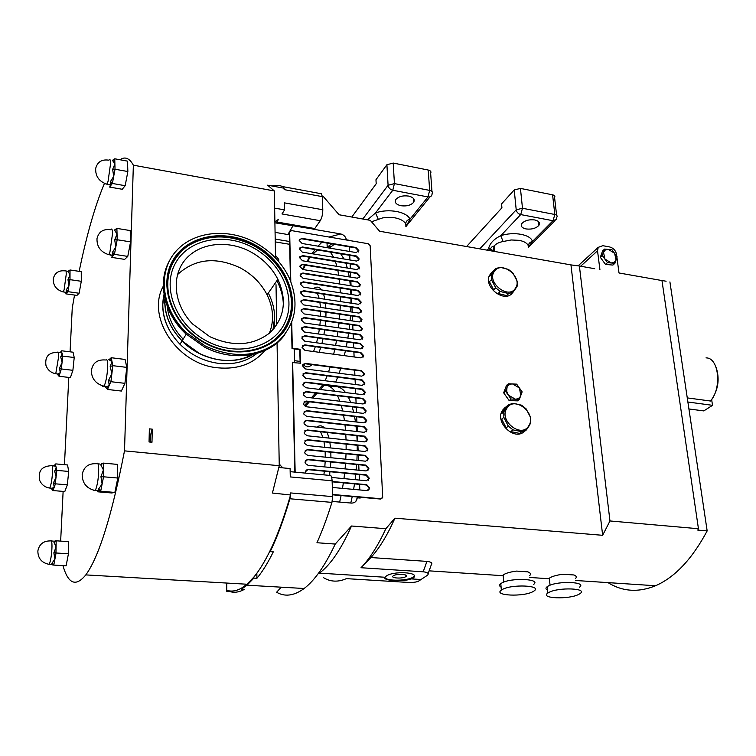<?xml version="1.0" encoding="UTF-8"?>
<svg xmlns="http://www.w3.org/2000/svg" width="756" height="756" viewBox="0 0 756 756"><rect width="100%" height="100%" fill="white"/><g stroke="black" fill="none" stroke-linecap="round" stroke-linejoin="round"><path stroke-width="1.13" d="M282.574 467.841L279.219 463.938M278.766 261.585L278.728 259.384L275.486 255.396M408.561 196.069C413.513 197.325 415.195 199.433 413.589 202.391C410.829 205.311 406.633 206.426 400.982 205.726C396.012 204.498 394.32 202.391 395.898 199.404C398.667 196.465 402.882 195.36 408.561 196.069M534.747 219.949C538.971 220.998 540.342 222.812 538.858 225.411C535.947 228.397 531.676 229.578 526.034 228.945C521.791 227.925 520.412 226.101 521.886 223.483C524.787 220.478 529.077 219.306 534.747 219.949M405.821 576.62L405.934 576.535C409.355 574.21 396.352 573.464 393.3 575.817L393.205 575.883C389.841 578.217 402.731 578.945 405.821 576.62M413.145 578.028L413.409 577.839C420.856 572.16 392.572 570.591 385.976 576.318L385.012 577.253C381.997 580.74 403.014 582.016 411.377 578.907L413.145 578.028M384.908 577.471C386.099 581.326 407.909 581.005 413.088 577.074L414.288 575.741M302.069 243.489L299.196 240.446L301.928 238.338L356.019 247.505L358.835 250.529L356.246 252.58L302.069 243.489M302.542 260.782L299.65 257.72L302.4 255.575L356.785 264.487L359.62 267.529L357.021 269.618L302.542 260.782M303.005 278.284L300.104 275.193L302.863 273.01L357.56 281.667L360.414 284.738L357.796 286.864L303.005 278.284M303.487 295.983L300.567 292.884L303.345 290.654L358.344 299.055L361.217 302.145L358.59 304.309L303.487 295.983M303.969 313.901L301.03 310.782L303.827 308.505L359.147 316.641L362.029 319.75L359.383 321.952L303.969 313.901M304.46 332.035L301.502 328.898L304.309 326.573L359.95 334.435L362.852 337.563L360.187 339.813L304.46 332.035M304.951 350.387L301.975 347.231L304.81 344.859L360.763 352.438L363.683 355.585L361.009 357.881L304.951 350.387M305.707 378.331L302.702 375.146L305.556 372.699L362.001 379.843L364.94 383.037L362.247 385.38L305.707 378.331M306.218 397.24L303.364 394.944L303.194 394.037L306.067 391.542L362.833 398.393L365.8 401.606L363.088 403.997L306.218 397.24M306.738 416.395L303.903 414.184L303.695 413.163L306.577 410.621L363.683 417.161L366.669 420.402L363.938 422.84L306.738 416.395M307.257 435.777L304.46 433.689L304.195 432.536L307.097 429.937L364.543 436.155L367.539 439.434L364.798 441.901L307.257 435.777M307.786 455.405L305.046 453.477L304.706 452.145L307.626 449.489L365.413 455.386L368.427 458.703L365.677 461.207L307.786 455.405M305.462 473.114L305.226 471.999L308.165 469.287L366.291 474.853L369.325 478.217L366.556 480.74L331.676 477.471M308.051 465.309L305.358 463.475L304.97 462.039L307.89 459.355L365.847 465.091L368.881 468.427L366.112 470.941L308.051 465.309M307.522 445.558L304.753 443.545L304.451 442.307L307.361 439.68L364.978 445.747L367.983 449.036L365.243 451.521L307.522 445.558M306.993 426.053L304.177 423.908L303.95 422.821L306.841 420.251L364.108 426.63L367.104 429.89L364.373 432.337L306.993 426.053M306.473 406.785L303.628 404.536L303.44 403.572L306.322 401.058L363.258 407.749L366.235 410.98L363.513 413.39L306.473 406.785M305.963 387.762L303.099 385.418L302.948 384.558L305.811 382.092L362.417 389.085L365.375 392.288L362.672 394.66L305.963 387.762M305.452 368.956L302.457 365.781L305.301 363.362L361.585 370.657L364.524 373.833L361.831 376.157L305.452 368.956M304.706 341.183L301.738 338.036L304.555 335.683L360.357 343.404L363.267 346.55L360.593 348.818L304.706 341.183M304.214 322.944L301.266 319.816L304.063 317.511L359.544 325.515L362.436 328.633L359.79 330.854L304.214 322.944M303.732 304.923L300.793 301.805L303.581 299.556L358.741 307.824L361.623 310.914L358.987 313.107L303.732 304.923M303.25 287.11L300.33 284.02L303.109 281.808L357.957 290.332L360.81 293.413L358.193 295.558L303.25 287.11M302.769 269.505L299.877 266.433L302.627 264.269L357.172 273.058L360.017 276.11L357.408 278.217L302.769 269.505M302.305 252.117L299.423 249.055L302.164 246.928L356.397 255.972L359.232 259.006L356.634 261.075L302.305 252.117M506.898 408.231C498.289 420.468 521.498 438.952 528.813 425.741C537.129 413.513 514.392 395.293 506.898 408.231M508.174 405.027L503.817 411.859L501.663 413.608L503.761 408.911L508.174 405.027L512.795 403.288L521.508 405.169L526.138 408.873L530.589 417.529L530.665 423.01L528.935 426.148L526.412 429.899L521.81 431.704L519.608 433.396L510.829 431.591L513.012 429.88L508.315 426.138L506.142 427.858L501.691 419.107L503.846 417.369L503.817 411.859M503.846 417.369L508.315 426.138M513.012 429.88L521.81 431.704M524.777 431.156L524.201 431.591C514.033 441.277 494.244 421.735 502.579 410.206L505.027 407.56M524.201 431.591L526.412 429.899M494.405 271.328C486.089 282.016 508.297 300 515.384 288.357C523.435 277.66 501.663 259.932 494.405 271.328M495.662 268.626L489.425 276.687L490.927 273.2L495.662 268.626L500.103 267.284L508.476 269.429L512.908 273.039L517.151 281.137L517.198 286.118L515.507 288.792L513.078 292.175L508.646 293.583L506.577 295.587L498.147 293.498L500.198 291.476L495.709 287.838L493.668 289.869L489.425 281.686L491.457 279.635L491.447 274.626M491.457 279.635L495.709 287.838M500.198 291.476L508.646 293.583M512.181 293.309C504.224 302.958 483.897 287.422 489.293 275.751L491.551 272.415M514.345 290.455L510.999 294.178L513.078 292.175M533.112 591.542C523.813 597.089 492.874 595.794 501.351 590.124L502.097 589.642C511.188 583.953 542.827 585.333 534.029 590.965L533.112 591.542M501.096 587.128C499.206 586.117 499.111 584.955 500.793 583.632L501.549 583.15C510.612 577.376 542.194 578.812 533.424 584.53M429.125 570.846L502.4 575.666L503.751 574.56C506.577 572.963 510.858 571.81 516.603 571.092L527.905 571.857C530.665 572.982 531.203 574.277 529.521 575.741M578.831 594.329C569.221 599.678 539.51 598.572 547.788 593.11L548.79 592.496C558.202 587.015 588.584 588.187 579.994 593.63L578.831 594.329M547.495 590.124C545.586 589.16 545.473 588.017 547.164 586.713L548.157 586.098C557.541 580.542 587.875 581.761 579.304 587.289M529.682 577.461L548.695 578.718L550.16 577.641C553.09 576.072 557.389 574.938 563.059 574.239L573.993 574.976C576.507 576.034 576.96 577.253 575.344 578.652M489.765 250.614L488.574 248.611L490.408 248.667L493.063 250.841M487.119 250.151L488.574 248.611C489.85 243.309 493.914 239.009 500.765 235.711C513.626 231.279 530.873 234.492 532.441 241.466C529.786 242.137 528.453 243.668 528.435 246.069C527.423 243.281 524.343 241.372 519.183 240.342L511.179 239.973L503.09 241.514C498.865 242.326 495.879 243.829 494.131 246.031L493.129 251.209M406.01 226.772L405.707 223.993C404.139 220.998 400.548 218.938 394.925 217.822L388.896 217.312L382.734 217.87L371.517 221.773M687.261 397.892L710.527 401.03C722.16 387.913 718.795 357.427 706 357.89M300.34 276.224L301.455 273.464M303.165 269.571L305.348 265.167M307.371 261.567L310.168 257.314M312.975 253.874L317.558 249.971M330.381 252.107L333.67 257.286M335.399 261.444L336.902 266.358M337.847 270.402L338.726 275.241M339.274 279.229L339.765 284.039M340.058 288.008L340.276 292.808M340.672 253.818L344.037 258.996M345.804 263.154L347.354 268.059M348.327 272.084L349.234 276.913M349.811 280.892L350.321 285.692M350.623 289.642L350.86 294.434M305.811 405.868L304.356 405.698M313.551 351.531L315.328 346.702M316.509 342.799L317.737 337.941M318.55 334.001L319.363 329.134M319.882 325.175L320.327 320.289M320.535 316.31L320.582 311.415M320.421 307.39L319.93 302.447M319.164 298.355L317.425 293.252M313.579 288.631C316.613 286.269 319.278 286.704 321.584 289.926M323.615 294.197L324.891 299.215M325.496 303.279L325.883 308.202M325.987 312.209L325.893 317.085M325.666 321.064L325.203 325.93M324.693 329.881L323.88 334.747M323.086 338.679L321.905 343.536M320.761 347.439L319.089 352.277M345.813 434.502L346.04 439.907M346.125 444.131L346.116 449.546M346.021 453.77L345.785 459.213M345.52 463.437L345.067 468.9M344.632 473.133L343.971 478.624M343.366 482.857L342.468 488.376M341.107 495.558L339.652 502.078M356.87 435.702L357.125 441.088M357.219 445.293L357.229 450.699M357.134 454.904L356.908 460.328M356.652 464.534L356.208 469.986M355.774 474.201L355.112 479.673M354.507 483.887L353.61 489.387M352.239 496.541L350.775 503.033M320.327 389.51L323.993 385.371C327.915 384.899 331.534 386.864 334.832 391.277M337.545 395.738L339.907 401.247M341.315 405.556L342.704 410.98M343.583 415.242L344.462 420.638M345.001 424.881L345.52 430.277M328.416 385.919L334.521 386.675C338.518 386.212 342.203 388.178 345.577 392.581M348.346 397.032L350.765 402.532M352.211 406.832L353.647 412.247M354.555 416.499L355.462 421.876M356.019 426.11L356.567 431.487M323.861 474.853L324.371 471.196M324.815 466.934L325.175 461.425M325.269 457.153L325.137 451.644M324.806 447.344L324.003 441.806M322.963 437.45L320.572 431.77M316.764 427.121C319.542 425.174 322.122 425.448 324.485 427.972M327.216 432.489L329.011 438.093M329.881 442.421L330.552 447.939M330.826 452.22L330.92 457.72M330.807 461.982L330.438 467.482M329.994 471.735L329.55 475.004M164.855 298.44L164.732 300.907C164.742 315.611 170.506 328.964 182.035 340.956C201.011 360.555 232.952 366.254 253.156 354.403M272.982 329.777L274.712 316.641M107.928 184.398L110.962 185.267L110.376 181.705L112.389 183.462L109.554 187.053L122.226 189.274L125.175 185.711L112.389 183.462M110.376 181.705L113.702 176.356L112.653 169.382L115.025 169.231L112.389 183.443L111.642 183.321L110.726 184.889L105.453 183.793M112.653 169.382L114.893 163.986L112.446 160.338L114.761 158.798L115.016 168.796M109.714 254.848L112.927 255.849L112.323 252.485L114.43 254.318L111.444 257.352L124.655 259.384L127.773 256.407L114.421 254.337L114.26 253.751L112.549 255.292L107.229 254.281M112.323 252.485L115.8 247.061L114.704 239.86L117.038 234.058L114.477 230.022L116.897 228.397L117.18 239.737L114.421 254.337M99.168 491.523L98.431 490.805L98.46 489.217L102.117 484.029L100.935 476.705L103.449 469.92L100.775 464.845L103.345 463.107L103.402 477.565L100.69 491.23L97.675 491.797L111.727 492.969L114.874 492.43L100.68 491.249L100.378 490.275L100.68 491.249M52.712 564.968L51.956 564.524L51.89 563.324L54.923 559.043L53.856 552.853L56.067 552.995L53.78 565.072L52.712 564.968M53.856 552.853L56.114 546.871L53.969 542.298L56.171 540.805L55.953 553.553M66.821 292.752L66.122 290.106L67.86 291.655L65.781 293.838L76.951 295.407L79.125 293.252L67.86 291.655M66.122 290.106L68.928 285.664L67.974 279.72L70.015 274.806L68.002 271.347L70.024 269.996L70.006 279.654L67.87 291.646L67.076 291.514L66.519 292.411L62.332 291.75M57.503 374.371L60.244 372.632L59.535 368.021L61.397 368.815L59.044 376.271L58.855 375.316M59.535 368.021L62.124 362.53L60.707 356.908L62.795 356.114L61.208 369.684M60.707 356.908L62.257 353.439L59.781 352.277M51.351 488.622L52.996 490.55L51.351 488.622L54.215 487.204L53.459 482.791L55.443 483.831L52.996 490.55L52.674 488.508M53.459 482.791L56.142 477.112L54.678 471.158L56.842 470.383L55.141 484.653M54.678 471.158L56.313 467.132L53.761 465.516M105.604 387.1L107.503 389.463L105.613 387.1L109.214 385.607L108.552 380.372L110.83 381.44L107.513 389.463L107.276 388.234M108.552 380.372L111.879 373.691L110.187 366.499L112.814 365.677L111.009 381.062M360.423 294.434L360.773 293.923M299.65 248.015L301.871 247.354L356.085 256.378L358.911 259.412L358.637 260.536M299.886 256.662L302.098 256L356.463 264.893L359.298 267.936L359.015 269.079M300.123 265.347L302.334 264.685L356.851 273.455L359.695 276.516L359.402 277.679M300.359 274.088L302.57 273.426L357.238 282.073L360.092 285.135L359.79 286.326M300.595 282.886L302.806 282.215L357.626 290.739L360.489 293.81L360.177 295.02M300.841 291.721L303.043 291.06L358.023 299.452L360.886 302.532L360.565 303.77M301.086 300.623L303.279 299.952L358.42 308.212L361.292 311.311L360.952 312.568M301.332 309.573L303.525 308.902L358.816 317.029L361.699 320.128L361.349 321.423M301.578 318.569L303.761 317.907L359.213 325.893L362.105 329.011L361.737 330.325M301.824 327.622L304.006 326.961L359.62 334.813L362.521 337.941L362.133 339.283M302.079 336.732L304.252 336.07L360.017 343.782L362.927 346.919L362.54 348.289M302.334 345.898L304.498 345.237L360.423 352.806L363.343 355.963L362.937 357.352M302.844 364.392L304.999 363.74L361.245 371.016L364.184 374.192L363.74 375.647M303.099 373.719L305.244 373.067L361.661 380.202L364.609 383.386L364.146 384.87M303.364 383.103L305.5 382.46L362.077 389.444L365.035 392.647L364.553 394.159M303.628 392.553L305.755 391.901L362.502 398.743L365.46 401.956L364.968 403.496M303.893 402.05L306.01 401.408L362.918 408.089L365.885 411.321L365.375 412.889M304.158 411.604L306.265 410.971L363.343 417.501L366.32 420.742L365.791 422.339M304.432 421.224L306.52 420.601L363.768 426.97L366.755 430.23L366.206 431.856M304.706 430.901L306.785 430.277L364.203 436.495L367.199 439.765L366.622 441.419M304.98 440.635L307.049 440.02L364.628 446.068L367.633 449.366L367.047 451.048M305.254 450.434L307.305 449.82L365.063 455.717L368.077 459.024L367.463 460.735M305.537 460.291L307.569 459.686L365.507 465.412L368.531 468.748L367.888 470.487M305.821 470.204L307.843 469.608L365.942 475.174L368.975 478.529L368.314 480.296M332.149 481.827L366.386 484.993L369.429 488.367L368.739 490.162M381.931 498.506L380.523 499.045L332.602 494.811M294.831 472.113L292.336 362.559L300.453 363.201L300.094 349.272L292.317 348.232L291.731 322.576M300.132 363.154L299.792 349.659L292.014 348.62L291.438 323.294M290.474 280.684L289.368 232.423L291.495 230.599L368.285 243.744L370.156 245.728L382.697 497.344L380.882 498.743L332.583 494.471M299.414 239.425L301.635 238.773L355.698 247.911L358.514 250.945L358.259 252.041M332.139 481.477L366.736 484.681L369.779 488.064L367 490.606L332.347 487.459M295.152 472.141L292.638 362.19M290.795 281.478L289.661 231.988M519.372 399.31L517.463 400.86L509.166 400.576L503.666 392.818L506.492 385.399L508.372 383.802L505.547 391.239L511.065 399.017L519.372 399.31L522.141 391.863L516.66 384.142L508.372 383.802M355.878 501.285L357.238 497.798L360.177 498.053L360.139 497.24M357.238 497.798C356.823 501.162 354.961 502.929 351.663 503.109L332.196 501.436M290.162 471.668L328.926 475.335C330.722 474.324 331.78 476.148 332.12 480.807L332.659 496.626L331.941 502.381C327.272 517.482 322.283 530.939 316.953 542.732L335.229 544.055L351.512 526.006L385.862 528.709L394.925 518.181L602.645 535.305L570.96 264.902L379.588 231.232L370.298 220.346L339.094 214.761L323.171 196.362L322.321 196.21M314.071 229.333L340.833 233.963C343.895 234.87 345.747 236.808 346.39 239.794L349.102 240.257L347.051 240.115M281.26 587.185L276.611 592.241C284.577 596.871 293.337 595.926 302.863 589.415L304.12 588.499C314.638 580.561 325.004 565.743 335.229 544.055M276.29 222.651L276.828 221.981L314.789 228.558L314.222 229.219L274.9 222.812M274.891 221.801L278.52 219.334L276.828 221.981M607.985 582.621C622.538 591.664 638.385 592.713 655.537 585.749C674.9 577.319 692.109 559.034 707.162 530.901L697.76 530.088L698.449 528.727L661.963 280.552L661.113 280.353L666.102 281.232M359.828 489.954L359.582 484.36M359.402 480.069L359.166 474.522M358.977 470.251L358.741 464.742M358.561 460.489L358.325 455.027M358.146 450.793L357.909 445.369M357.73 441.154L357.493 435.768M357.314 431.572L357.087 426.223M356.908 422.046L356.681 416.736M356.501 412.578L356.274 407.314M356.095 403.165L355.878 397.94M355.698 393.81L355.471 388.631M355.301 384.52L355.074 379.37M354.904 375.278L354.677 370.166M354.11 356.955L353.893 351.927M353.723 347.883L353.506 342.884M353.335 338.858L353.118 333.897M352.948 329.881L352.74 324.957M352.57 320.969L352.353 316.074M352.183 312.096L351.975 307.248M351.805 303.288L351.597 298.469M351.427 294.519L351.228 289.737M351.058 285.806L350.85 281.062M350.69 277.15L350.482 272.434M350.311 268.531L350.113 263.853M349.943 259.969L349.745 255.33M349.584 251.455L349.385 246.843M334.303 244.292L329.408 248.072M333.528 385.919L333.018 386.486M350.954 298.365L350.954 303.156M350.869 307.078L350.671 311.878M350.434 315.791L350.056 320.601M349.669 324.522L349.111 329.332M348.582 333.254L347.845 338.093M347.165 342.005L346.239 346.853M345.416 350.775L344.292 355.641M340.748 368.361L339.123 373.256M337.686 377.168L335.711 382.073M226.762 583.056L226.772 590.313C231.355 591.787 236.241 591.069 241.438 588.177L246.957 584.227L253.855 577.083L253.865 578.113L246.995 585.21L304.12 588.499M241.438 588.177L241.438 589.179L246.995 585.21M253.855 577.083C259.308 570.506 264.751 561.651 270.166 550.519C277.48 535.446 284.275 516.934 290.55 494.991L289.888 498.771L331.941 502.381M270.166 550.519L270.185 551.634C277.216 537.204 283.784 519.58 289.888 498.771M275.534 257.994L274.334 190.947L267.624 185.182L284.124 188.216L274.003 186.354M284.029 188.168L283.32 186.723L279.229 185.428L271.631 185.919M602.645 535.305L609.969 520.96L579.389 266.008L570.96 264.902M579.389 266.008L594.736 268.711M616.943 257.494L619.003 272.982L661.963 280.552M314.789 228.558L320.26 220.695C321.924 217.86 322.774 214.213 322.793 209.752L322.349 196.636L321.413 193.763L312.738 192.156M293.092 225.562L287.913 234.549M241.438 589.179L244.415 589.349C239.198 592.241 234.275 592.959 229.654 591.504L226.772 591.343L226.772 590.313M270.185 551.634L273.303 551.842C267.86 562.927 262.389 571.744 256.908 578.293L253.865 578.113M394.925 518.181C387.337 535.248 379.332 548.374 370.903 557.531L426.932 561.396C431.383 561.925 432.81 563.135 431.213 565.015L428.142 573.568M609.969 520.96L698.449 528.727M614.912 263.305L612.908 265.072L605.49 264.42L600.321 257.295L602.617 250.879L604.592 249.083L602.296 255.509L607.474 262.644L614.912 263.305L617.151 256.87L612.001 249.782L604.592 249.083M616.792 256.341L616.518 254.252C615.658 250.434 613.371 248.006 609.657 246.957L602.834 245.691L598.223 247.344L597.523 250.784L580.665 266.235M599.914 269.627L597.523 250.784M323.237 577.499C330.325 581.922 338.045 582.3 346.39 578.633L407.333 582.385C412.133 582.64 415.781 582.29 418.276 581.317L427.565 575.193C429.125 573.426 427.669 572.301 423.19 571.791L426.932 561.396M370.903 557.531L361.018 567.728L423.19 571.791M361.018 567.728C369.637 558.826 377.924 545.823 385.862 528.709M351.512 526.006C341.126 549.31 330.419 565.015 319.41 573.133L385.012 577.253M314.222 229.219L313.135 229.512M346.39 239.794L344.358 239.652M331.667 243.848L326.79 247.637M256.851 573.237L256.908 578.293M229.654 590.946L229.654 591.504M110.187 366.499L112.814 365.677L112.02 361.68L108.836 359.591M109.138 359.601L111.227 357.73L112.02 361.68L110.187 366.48M108.949 359.601L110.905 358.637L111.227 357.73L110.754 358.835M108.562 380.353L110.83 381.44L110.281 383.179M53.468 482.772L55.49 483.377M54.678 471.139L56.842 470.402L55.49 464.694M48.771 487.913L49.698 488.064C45.048 487.327 41.741 484.823 39.766 480.57C37.791 471.186 41.599 466.235 51.2 465.715C52.117 464.6 52.57 466.348 52.542 470.96C52.296 477.405 51.531 482.706 50.246 486.873L49.698 488.064L52.41 488.281L53.289 489.737M54.148 465.516L54.838 465.299M53.874 465.526L55.821 464.203M57.465 374.362L59.044 376.28L57.465 374.362M59.535 368.002L61.491 368.531M60.707 356.889L62.795 356.123L61.501 351.445M54.838 373.577L55.755 373.757C50.879 372.765 47.6 369.949 45.936 365.299C44.821 356.681 48.658 352.381 57.428 352.381C58.259 351.285 58.666 352.702 58.647 356.643L55.755 373.757L58.136 374.04L59.28 375.562M60.263 352.268L61.765 351.058M68.976 271.177L68.002 271.338L69.59 270.478M66.131 290.096L67.945 291.173M70.006 279.314L67.974 279.701L70.006 279.644L69.911 280.136M53.969 542.298L56.171 540.805L55.093 540.805L53.959 542.288M53.893 564.515L51.89 563.314L53.78 565.082L53.572 564.307L48.157 564.222M53.865 552.834L56.067 552.56M100.775 464.845L103.345 463.107L101.824 463.541L100.765 464.836M100.831 490.483L98.469 489.208L100.378 490.275L98.431 490.805L93.555 490.228M103.402 477.565L103.459 476.819L100.935 476.686L103.544 476.809L103.544 476.252M115.337 229.975L114.468 230.013L116.292 229.059M112.323 252.476L114.553 253.647M117.171 239.283L117.095 239.822L114.704 239.841L117.18 239.737L117.057 240.446M113.041 160.357L114.232 159.507M110.385 181.686L112.502 182.829M112.653 169.363L114.94 169.278L114.903 169.854M107.513 389.463L121.376 391.05L124.929 383.339L110.934 381.704M52.986 490.559L64.799 491.532L67.331 484.832L55.443 483.831M165.139 295.672L164.931 297.467M111.227 357.73L125.08 359.44L126.791 367.378L124.929 383.339M126.791 367.378L112.814 365.677M67.331 484.832L68.711 471.442L67.549 464.959L55.774 463.9M68.711 471.442L56.842 470.393M59.044 376.28L70.403 377.603L72.888 370.317L74.22 357.512L73.048 352.192L61.718 350.793M72.888 370.317L61.453 368.956M74.22 357.512L62.795 356.114M70.024 269.986L81.251 271.659L81.289 281.298L70.006 279.654M81.289 281.298L79.125 293.252M56.171 540.805L68.465 541.627L68.437 553.77L56.067 552.986M68.437 553.77L66.112 565.828L53.78 565.082M103.345 463.107L117.482 464.401L117.794 478.038L103.553 476.79M117.794 478.038L114.874 492.43M116.897 228.397L130.202 230.561L130.571 241.882L117.189 239.746M130.571 241.882L127.773 256.407M114.761 158.788L127.509 161.132L127.849 171.536L115.025 169.221M127.849 171.536L125.175 185.711M152.277 429.162L151.984 442.26L149.055 441.967L149.357 428.86L152.277 429.162C150.586 433.396 150.113 437.724 150.86 442.147M294.575 362.436L294.254 348.913M119.968 159.752C124.976 156.294 129.437 158.099 133.358 165.177L124.504 450.86C111.803 515.658 98.904 557.002 85.806 574.9C75.836 587.119 68.22 584.029 62.956 565.639M70.072 351.823L72.245 308.098L74.532 295.067M79.153 271.347C86.808 234.379 95.247 205.074 104.46 183.406M60.65 541.107L63.126 491.391M64.458 464.685L68.796 377.414M274.334 190.947L133.358 165.177M290.55 494.991L272.425 493.044L279.257 465.724L124.504 450.86M279.257 465.724L277.055 342.912M276.734 325.014L276.016 284.662M322.349 196.636L284.161 189.614L284.124 188.216M274.645 208.117L284.587 209.884L284.436 202.863L322.793 209.752M320.26 220.695L281.979 213.957L284.587 209.884M278.851 467.482L290.096 468.559L290.276 476.923L332.12 480.807M290.654 494.641L290.616 492.931L332.659 496.626M305.32 406.426L309.412 401.814M312.767 398.025L316.991 393.262M299.527 361.33L300.104 362.048M311.926 364.628L311.141 365.328C308.07 367.709 305.396 367.312 303.137 364.146M323.02 384.624L318.852 389.331M315.535 393.082L311.321 397.854M307.966 401.644L304.375 405.698M340.351 296.749L340.342 301.55M340.257 305.49L340.049 310.3M339.803 314.231L339.416 319.051M339.028 322.982L338.461 327.82M337.932 331.752L337.195 336.6M336.524 340.531L335.607 345.407M334.785 349.338L333.661 354.224M330.155 366.991L328.548 371.905M327.131 375.836L325.165 380.759M687.875 402.022L712.539 405.32L711.642 399.612C718.313 389.501 719.816 378.803 716.168 367.52M707.162 530.901L669.91 281.903M712.539 405.32L703.789 410.914L688.914 408.968M351.805 217.038L376.195 183.755L375.959 179.767L376.091 181.818M376.195 183.755L375.978 179.73L386.911 164.732L393.205 163.06L428.208 170.034C430.636 170.676 431.449 171.754 430.646 173.275L431.959 191.466M367.473 219.835L375.543 212.956C388.31 208.212 407.078 211.708 409.969 219.212L406.123 226.375M405.707 223.993C405.821 221.508 407.248 219.911 409.969 219.212L427.981 196.938L392.78 190.247L375.543 212.956L378.17 219.042M466.594 246.541L501.927 207.815L501.559 203.912L501.786 206.284M501.559 203.912L514.222 189.964L520.44 188.405L552.589 194.812C554.658 195.341 555.32 196.276 554.583 197.599L556.605 215.243M520.44 188.405L522.481 208.259L554.828 214.487L553.023 220.724L532.441 241.466L528.236 247.429M503.09 241.514L500.765 235.711L520.704 214.581L553.023 220.724L556.293 219.334L556.832 217.218C557.578 215.914 556.907 215.006 554.828 214.487L552.589 194.812M547.779 592.997L547.599 591.126M547.42 589.368L547.24 587.488M501.332 590.011L501.181 588.149M501.03 586.325L500.869 584.445M498.147 293.498L506.577 295.587M493.63 270.695L489.425 276.687M489.425 281.686L493.668 289.869M510.829 431.591L519.608 433.396M506.019 406.785L501.663 413.608M501.691 419.107L506.142 427.858M605.49 264.42L607.474 262.644M600.321 257.295L602.296 255.509M509.166 400.576L511.065 399.017M503.666 392.818L505.547 391.239M177.443 274.674C194.812 258.656 215.8 256.426 240.417 267.964C252.306 274.447 261.198 283.396 267.095 294.831C273.502 308.079 274.258 320.875 269.363 333.235M209.79 336.675C232.961 347.108 252.995 345.813 269.873 332.801C284.568 318.04 287.233 300.198 277.877 279.285C271.829 267.633 262.748 258.486 250.623 251.833C228.01 239.614 199.546 242.619 185.296 259.639C170.903 276.516 173.871 305.037 192.704 324.088L209.79 336.675M252.721 247.467C281.336 262.653 296.532 296.862 285.182 322.009C274.277 347.363 237.894 357.267 207.494 341.447C176.913 326.016 161.671 288.934 174.986 264.071C187.857 238.972 224.286 231.931 252.721 247.467M171.546 305.849C163.334 280.939 168.512 261.141 187.072 246.456C207.248 234.058 229.418 233.784 253.61 245.634C277.405 258.41 293.101 283.935 291.334 307.427C289.624 330.911 270.09 349.763 243.857 351.559M205.358 346.05L186.345 332.564C161.992 309.601 157.276 273.833 174.787 252.627C192.09 231.232 227.348 227.405 255.169 242.515C270.724 251.115 282.111 262.975 289.35 278.113C299.65 303.232 295.832 324.466 277.896 341.806C257.427 357.153 233.245 358.571 205.358 346.05M252.787 354.479C236.335 362.833 218.484 362.464 199.215 353.364L182.092 340.88C169.987 328.208 164.269 314.184 164.94 298.809M165.016 297.836L165.214 296.002M268.295 293.092L269.079 294.623C274.834 306.567 276.072 318.352 272.812 329.956M183.15 339.151C173.814 329.342 168.503 318.37 167.218 306.246M167.142 305.329L167.029 302.702M164.09 294.623L162.795 304.413C162.786 319.06 168.522 332.347 179.994 344.282C190.918 354.951 203.723 361.311 218.418 363.352C233.557 364.997 246.39 361.699 256.917 353.468M274.409 322.755L274.041 328.576M264.808 350.595C253.458 363.957 237.677 369.684 217.473 367.785C177.112 364.194 146.002 316.868 163.305 286.165M108.08 181.289L106.898 184.218C99.074 181.525 95.332 176.252 95.691 168.399C97.439 161.85 101.843 159.119 108.911 160.196C109.913 158.703 110.48 159.705 110.612 163.211L108.08 181.289M109.922 252.107L108.817 254.715C100.69 252.098 96.749 246.73 96.995 238.603C98.705 231.714 103.26 228.766 110.65 229.739C111.775 228.132 112.417 229.333 112.568 233.33L109.922 252.107M95.908 489L95.143 490.531C86.609 488.489 82.291 483.188 82.177 474.617C83.699 466.943 88.452 463.305 96.437 463.721C97.779 462.096 98.526 464.023 98.686 469.495C98.601 477.197 97.675 483.689 95.908 489M49.669 563.192L49.121 564.345C41.675 562.851 37.913 558.382 37.857 550.954C39.227 544.169 43.442 540.823 50.501 540.909C51.474 539.784 51.975 541.683 51.984 546.607C51.786 553.401 51.011 558.93 49.669 563.192M64.099 289.813L63.258 291.958C56.369 289.954 53.043 285.541 53.289 278.718C54.791 272.84 58.713 270.223 65.054 270.865C65.819 269.779 66.216 270.903 66.244 274.258L64.099 289.813M106.341 359.28C107.739 360.083 108.023 364.704 107.182 373.133C106.379 379.503 105.311 383.84 103.988 386.136L103.109 386.817L102.325 385.749M321.413 193.763L283.32 186.723M302.457 269.438L304.81 265.082M306.889 261.491L309.563 257.22M311.963 253.704L315.101 249.565M318.002 246.163L321.952 242.203M329.002 237.015L340.833 233.963M164.61 292.714L164.288 293.848M163.693 285.418L163.939 284.946M289.576 241.504L275.193 239.094M289.642 244.311L275.25 241.911M393.205 163.06L394.424 183.604L429.663 190.389L428.208 170.034M409.223 221.81L405.717 226.138M362.823 219.004L388.083 185.258L386.911 164.732M388.083 185.258C388.499 187.819 390.068 189.482 392.78 190.247L394.424 183.604L388.083 185.258M427.981 196.938C430.249 197.212 431.591 196.371 432.016 194.396L432.111 193.564C432.923 192.071 432.101 191.013 429.663 190.389L427.981 196.938M479.786 248.856L516.216 209.799L514.222 189.964M516.216 209.799C516.707 212.275 518.21 213.863 520.704 214.581L522.481 208.259L516.216 209.799M604.923 259.043L611.235 262.946L614.259 262.323L616.074 260.045L614.609 253.288L608.334 249.395L605.31 250L603.486 252.258L604.923 259.043M508.334 395.104L515.261 399.14C517.954 399.13 519.807 397.93 520.799 395.549L519.438 387.97L512.559 383.944C509.865 383.935 508.013 385.116 507.002 387.488L506.7 391.249L508.334 395.104M253.77 245.341C283.604 261.189 299.461 296.834 287.658 323.086C276.318 349.555 238.357 359.96 206.577 343.451C174.589 327.32 158.675 288.546 172.623 262.606C186.108 236.401 224.135 229.125 253.77 245.341M206.397 343.876C173.984 327.537 157.853 288.225 171.999 261.935C185.674 235.39 224.211 228.038 254.233 244.471C284.445 260.527 300.519 296.635 288.575 323.237C277.093 350.066 238.622 360.621 206.397 343.876M185.721 333.576C168.805 316.509 161.689 297.722 164.364 277.225M169.391 260.915C157.229 282.168 163.901 313.428 185.664 333.68L204.64 347.136C233.869 362.578 269.514 356.341 284.842 334.625M276.876 280.722L277.679 282.271C281.515 290.077 283.405 298.015 283.358 306.095M280.457 467.643L281.79 466.216M277.906 260.593L278.728 259.384M413.324 198.308L413.589 202.391M538.433 221.527L538.858 225.411M405.859 575.155L405.934 576.535M413.362 576.885L413.409 577.839M489.888 275.137L489.293 275.751M501.351 590.124L500.793 583.632M503.742 582.129L503.137 574.966M547.788 593.11L547.164 586.713M550.047 585.238L549.338 578.151M494.632 251.474L494.131 246.031L492.307 246.522L490.398 248.667L491.466 250.916M164.043 294.358C160.102 312.181 165.413 328.822 179.994 344.282L182.035 340.956M58.325 352.494L59.752 352.674M52.107 465.8L53.846 465.951M105.49 359.979C97.023 359.365 92.289 363.182 91.296 371.413C91.986 379.219 96.22 384.124 103.988 386.136L107.56 386.543L108.146 388.026M289.425 234.804L275.08 232.366M575.543 580.485L655.537 585.749M411.377 578.907L421.461 579.54M331.232 246.532L328.605 246.087M303.808 588.48L302.863 589.415M327.197 247.278L327.046 243.063M598.223 247.344L578.227 265.743M112.729 365.271L112.738 366.32M110.083 359.374L111.312 358.127M56.794 470.081L56.794 470.846M62.739 355.849L62.748 356.539M69.439 270.648L70.024 270.336M65.97 271.007L67.993 271.3M51.446 540.975L53.364 541.107M102.882 463.239L103.355 463.636M97.978 463.853L99.764 464.023M116.093 229.276L116.915 228.86M113.778 160.121L114.78 159.214M164.25 293.593L164.572 292.496M246.957 584.227L85.806 574.9M300.094 361.406L294.528 360.688M309.799 364.354L311.141 365.328M430.032 196.834L406.142 226.28M501.738 208.023L501.37 204.148M555.131 220.497L528.274 247.486M503.761 408.911L503.127 409.431M277.877 279.285L267.095 294.831M284.672 334.832C269.278 356.435 233.755 362.568 204.63 347.155L185.664 333.68L186.345 332.564M186.203 334.19L182.092 340.88M283.405 305.509C283.358 297.618 281.44 289.879 277.679 282.271"/></g></svg>
